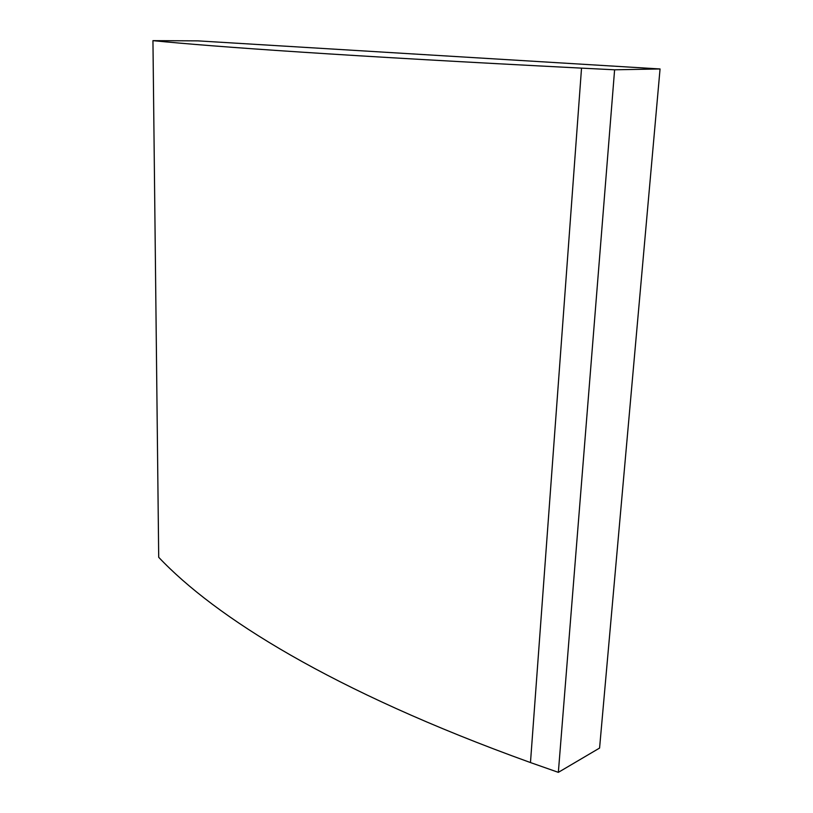 <?xml version="1.0" encoding="UTF-8"?>
<svg xmlns="http://www.w3.org/2000/svg" width="813" height="813" viewBox="0 0 813 813"><rect width="100%" height="100%" fill="white"/><g stroke="black" fill="none" stroke-linecap="round" stroke-linejoin="round"><path stroke-width="1.22" d="M152.946 40.65L158.708 557.301C214.713 616.539 330.779 690.623 530.472 762.564L558.348 772.35L599.577 748.062L660.054 68.963L197.854 40.863L152.946 40.65C214.683 46.778 344.905 56.016 581.529 68.129L614.608 69.796L558.348 772.35M614.608 69.796L660.054 68.963M581.529 68.129L530.472 762.564"/></g></svg>
